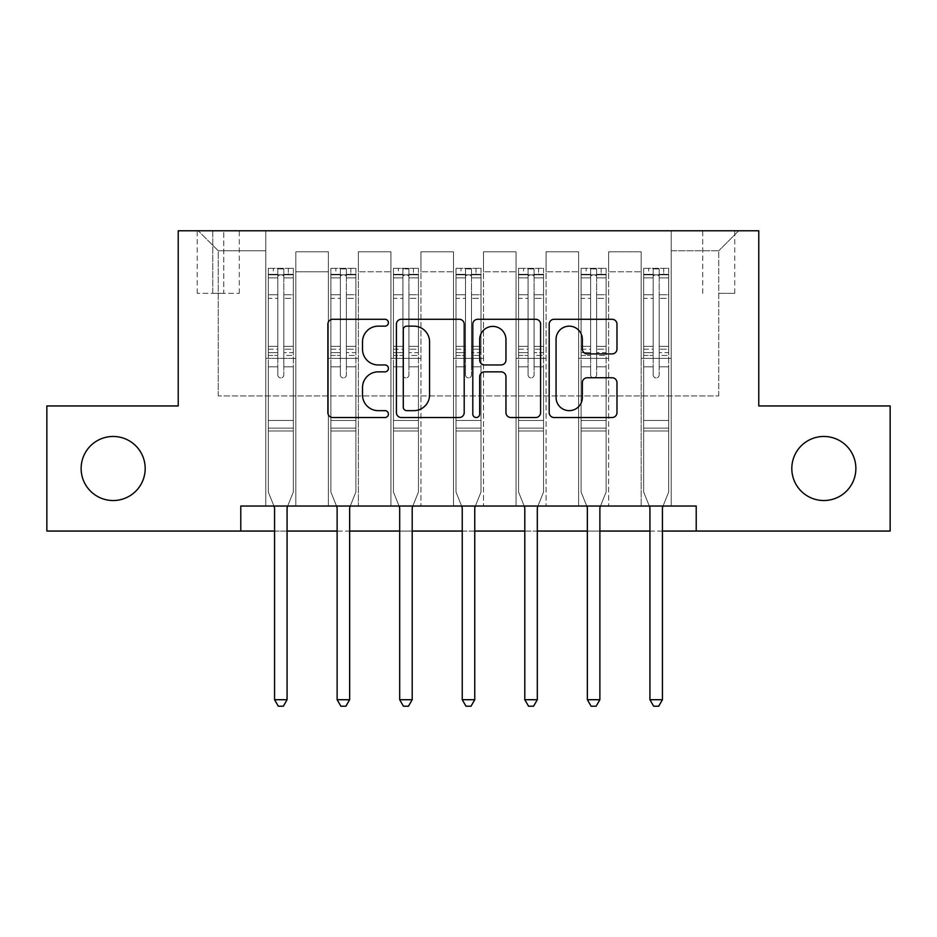 <?xml version="1.0" encoding="UTF-8"?>
<svg xmlns="http://www.w3.org/2000/svg" width="937" height="937" viewBox="0 0 937 937"><rect width="100%" height="100%" fill="white"/><g stroke="black" fill="none" stroke-linecap="round" stroke-linejoin="round"><path stroke-width="0.7" stroke-dasharray="4.68 3.51" d="M388.422 322.715A3.443 3.443 0 0 0 384.99 319.283L332.787 319.283A4.908 4.908 0 0 0 327.88 324.19L327.88 412.62A4.908 4.908 0 0 0 332.787 417.527L384.99 417.527A3.443 3.443 0 0 0 388.422 414.095A3.443 3.443 0 0 0 384.99 410.652L378.232 410.652A15.718 15.718 0 0 1 362.514 394.934L362.514 387.567A15.718 15.718 0 0 1 378.232 371.848L384.99 371.848A3.443 3.443 0 0 0 388.422 368.405A3.443 3.443 0 0 0 384.99 364.962L378.232 364.962A15.718 15.718 0 0 1 362.514 349.243L362.514 341.876A15.718 15.718 0 0 1 378.232 326.158L384.99 326.158A3.443 3.443 0 0 0 388.422 322.715M791.812 468.5A32.034 32.034 0 0 0 823.834 500.534A32.034 32.034 0 0 0 855.868 468.5A32.034 32.034 0 0 0 823.834 436.466A32.034 32.034 0 0 0 791.812 468.5M81.132 468.5A32.034 32.034 0 0 0 113.166 500.534A32.034 32.034 0 0 0 145.188 468.5A32.034 32.034 0 0 0 113.166 436.466A32.034 32.034 0 0 0 81.132 468.5M718.738 230.771L734.749 230.771L718.738 230.771M718.738 293.34L734.749 293.34L718.738 293.34M240.786 531.056L240.786 506.039L240.786 531.056L240.786 506.039L696.214 506.039L240.786 506.039L696.214 506.039L696.214 531.056L46.85 531.056L46.85 405.944L178.229 405.944L178.229 230.771L758.771 230.771L758.771 405.944L890.15 405.944L890.15 531.056L696.214 531.056L696.214 506.039L696.214 531.056M265.803 506.039L295.834 506.039L265.803 506.039L295.834 506.039L265.803 506.039L265.803 230.771L198.246 230.771L738.754 230.771L671.197 230.771L671.197 506.039L641.166 506.039L671.197 506.039L641.166 506.039L671.197 506.039L671.197 230.771L671.197 358.391L671.197 250.788L718.738 250.788L671.197 250.788L671.197 230.771L265.803 230.771L265.803 358.391L295.834 358.391L295.834 271.812L295.834 506.039L295.834 251.795L295.834 506.039L295.834 358.391L265.803 358.391L265.803 250.788L218.262 250.788L265.803 250.788L265.803 230.771L265.803 506.039M328.372 506.039L358.391 506.039L328.372 506.039L358.391 506.039L328.372 506.039L328.372 251.795L295.834 251.795L328.372 251.795L328.372 506.039L328.372 358.391L358.391 358.391L358.391 271.812L358.391 506.039L358.391 251.795L358.391 506.039L358.391 358.391L328.372 358.391L328.372 271.812L328.372 506.039M390.928 506.039L420.959 506.039L390.928 506.039L420.959 506.039L390.928 506.039L390.928 251.795L358.391 251.795L358.391 271.812L358.391 251.795L390.928 251.795L390.928 506.039L390.928 358.391L420.959 358.391L420.959 271.812L420.959 506.039L420.959 251.795L420.959 506.039L420.959 358.391L390.928 358.391L390.928 271.812L390.928 358.391L420.959 358.391L390.928 358.391L390.928 506.039M453.485 506.039L483.515 506.039L453.485 506.039L483.515 506.039L453.485 506.039L453.485 251.795L420.959 251.795L420.959 271.812L420.959 251.795L453.485 251.795L453.485 506.039L453.485 358.391L483.515 358.391L483.515 271.812L483.515 506.039L483.515 251.795L483.515 506.039L483.515 358.391L453.485 358.391L453.485 271.812L453.485 358.391L483.515 358.391L453.485 358.391L453.485 506.039M516.041 506.039L546.072 506.039L516.041 506.039L546.072 506.039L516.041 506.039L516.041 251.795L483.515 251.795L483.515 271.812L483.515 251.795L516.041 251.795L516.041 506.039L516.041 358.391L546.072 358.391L546.072 271.812L546.072 506.039L546.072 251.795L546.072 506.039L546.072 358.391L516.041 358.391L516.041 271.812L516.041 358.391L546.072 358.391L516.041 358.391L516.041 506.039M578.609 506.039L608.628 506.039L578.609 506.039L608.628 506.039L578.609 506.039L578.609 251.795L546.072 251.795L546.072 271.812L546.072 251.795L578.609 251.795L578.609 506.039L578.609 358.391L608.628 358.391L608.628 271.812L608.628 506.039L608.628 251.795L608.628 506.039L608.628 358.391L578.609 358.391L578.609 271.812L578.609 358.391L608.628 358.391L578.609 358.391L578.609 506.039M212.758 230.771L197.238 230.771L212.758 230.771L212.758 293.34L197.238 293.34L223.767 293.34L212.758 293.34L212.758 230.771M223.767 230.771L239.286 230.771L223.767 230.771L223.767 293.34L239.286 293.34L223.767 293.34L223.767 230.771M274.564 531.056L287.073 531.056M337.121 531.056L349.642 531.056M399.689 531.056L412.198 531.056M462.246 531.056L474.754 531.056M524.802 531.056L537.311 531.056M587.358 531.056L599.879 531.056M649.927 531.056L662.436 531.056M218.262 395.929L218.262 250.788L198.246 230.771L218.262 250.788L218.262 395.929L718.738 395.929L218.262 395.929M718.738 395.929L718.738 250.788L718.738 395.929M641.166 358.391L671.197 358.391L671.197 506.039L671.197 358.391L641.166 358.391L641.166 271.812L641.166 358.391L671.197 358.391L641.166 358.391L641.166 506.039L641.166 251.795L608.628 251.795L608.628 271.812L608.628 251.795L641.166 251.795L641.166 506.039L641.166 358.391M265.803 358.391L295.834 358.391L265.803 358.391M328.372 251.795L295.834 251.795L328.372 251.795L328.372 271.812L328.372 251.795M328.372 358.391L358.391 358.391L328.372 358.391M390.928 271.812L390.928 251.795L390.928 271.812L358.391 271.812L390.928 271.812M453.485 271.812L453.485 251.795L453.485 271.812L420.959 271.812L453.485 271.812M516.041 271.812L516.041 251.795L516.041 271.812L483.515 271.812L516.041 271.812M578.609 271.812L578.609 251.795L578.609 271.812L546.072 271.812L578.609 271.812M641.166 271.812L641.166 251.795L641.166 271.812L608.628 271.812L641.166 271.812M390.928 251.795L358.391 251.795L390.928 251.795M453.485 251.795L420.959 251.795L453.485 251.795M516.041 251.795L483.515 251.795L516.041 251.795M578.609 251.795L546.072 251.795L578.609 251.795M641.166 251.795L608.628 251.795L641.166 251.795M738.754 230.771L718.738 250.788L738.754 230.771M464.202 412.62L464.202 324.19A4.908 4.908 0 0 0 459.294 319.283L401.317 319.283A4.908 4.908 0 0 0 396.41 324.19L396.41 412.62A4.908 4.908 0 0 0 401.317 417.527L459.294 417.527A4.908 4.908 0 0 0 464.202 412.62M406.728 326.158A3.443 3.443 0 0 0 403.285 329.601L403.285 407.208A3.443 3.443 0 0 0 406.728 410.652L413.849 410.652A15.718 15.718 0 0 0 429.568 394.934L429.568 341.876A15.718 15.718 0 0 0 413.849 326.158L406.728 326.158M477.706 319.283L535.683 319.283A4.908 4.908 0 0 1 540.59 324.19L540.59 412.62A4.908 4.908 0 0 1 535.683 417.527L510.876 417.527A4.908 4.908 0 0 1 505.957 412.62L505.957 376.756A4.908 4.908 0 0 0 501.049 371.848L484.593 371.848A4.908 4.908 0 0 0 479.674 376.756L479.674 414.095A3.443 3.443 0 0 1 476.242 417.527A3.443 3.443 0 0 1 472.798 414.095L472.798 324.19A4.908 4.908 0 0 1 477.706 319.283M505.957 339.545A13.141 13.141 0 0 0 492.815 326.404A13.141 13.141 0 0 0 479.674 339.545L479.674 360.054A4.908 4.908 0 0 0 484.593 364.962L501.049 364.962A4.908 4.908 0 0 0 505.957 360.054L505.957 339.545M587.265 353.917L612.072 353.917A4.908 4.908 0 0 0 616.979 348.997L616.979 324.19A4.908 4.908 0 0 0 612.072 319.283L554.095 319.283A4.908 4.908 0 0 0 549.187 324.19L549.187 412.62A4.908 4.908 0 0 0 554.095 417.527L612.072 417.527A4.908 4.908 0 0 0 616.979 412.62L616.979 382.647A4.908 4.908 0 0 0 612.072 377.74L587.265 377.74A4.908 4.908 0 0 0 582.345 382.647L582.345 397.511A13.141 13.141 0 0 1 569.204 410.652A13.141 13.141 0 0 1 556.063 397.511L556.063 339.299A13.141 13.141 0 0 1 569.204 326.158A13.141 13.141 0 0 1 582.345 339.299L582.345 348.997A4.908 4.908 0 0 0 587.265 353.917M277.82 374.905A2.998 2.998 90 0 0 280.819 377.916A2.998 2.998 -90 0 1 277.82 374.905L277.82 366.8L277.82 374.905A2.998 2.998 90 0 0 280.819 377.916A2.998 2.998 90 0 0 283.829 374.905A2.998 2.998 -90 0 1 280.819 377.916A2.998 2.998 90 0 0 283.829 374.905L283.829 366.8L283.829 374.905A2.998 2.998 -90 0 1 280.819 377.916A2.998 2.998 -90 0 1 277.82 374.905L277.82 352.628L277.82 374.905M273.944 506.039L268.31 492.019L268.31 366.8L268.31 420.455L268.31 366.8L277.82 366.8L268.31 366.8L277.82 366.8L268.31 366.8L268.31 349.196L277.82 349.196L277.82 366.8L277.82 349.196L268.31 349.196L268.31 346.362L277.82 346.362L268.31 346.362L268.31 298.317L277.82 298.317L268.31 298.317L268.31 277.867L277.82 277.867L268.31 277.867L268.31 274.822L268.31 366.8L268.31 355.463L277.82 355.463L268.31 355.463L268.31 352.628L277.82 352.628L268.31 352.628L268.31 294.745L277.82 294.745L277.82 352.628L277.82 294.745L268.31 294.745L268.31 274.295L277.82 274.295L277.82 294.745L277.82 268.931L277.82 276.134L277.82 268.931L283.829 268.931L283.829 276.134C281.826 274.389 279.823 274.389 277.82 276.134L277.82 349.196L277.82 276.134C279.812 274.389 281.814 274.389 283.829 276.134L283.829 352.628L283.829 268.931L277.82 268.931L277.82 274.295L268.31 274.295L268.31 268.31L273.311 268.31L273.311 274.822L268.31 274.822L268.31 268.31L268.31 274.822L288.327 274.822L273.311 274.822L273.311 268.31L293.211 268.31L288.327 268.31L288.327 274.822L293.34 274.822L293.34 268.31L268.31 268.31L268.31 492.019L268.31 420.455L268.31 492.019L274.201 506.671A5.001 5.001 -90 0 1 274.564 508.533L274.564 699.716L287.073 699.716L287.073 508.533A5.001 5.001 -90 0 1 287.436 506.671L293.34 492.019L293.34 430.961L293.34 492.019L287.694 506.039M293.34 274.822L293.34 430.961L268.31 430.961L293.34 430.961L293.34 420.455L268.31 420.455L293.34 420.455L293.34 366.8L293.34 492.019L287.436 506.671L293.34 492.019L293.34 366.8L283.829 366.8L283.829 298.317L283.829 374.905L283.829 355.463L283.829 366.8L293.34 366.8L283.829 366.8L293.34 366.8L293.34 349.196L283.829 349.196L293.34 349.196L293.34 346.362L283.829 346.362L293.34 346.362L293.34 298.317L283.829 298.317L283.829 277.867L283.829 298.317L293.34 298.317L293.34 277.867L283.829 277.867L293.34 277.867L293.34 274.822L268.439 274.822L293.211 274.822L288.327 274.822L288.327 268.31L293.34 268.31L293.34 355.463L283.829 355.463L283.829 352.628L283.829 355.463L293.34 355.463L293.34 352.628L283.829 352.628L293.34 352.628L293.34 294.745L283.829 294.745L293.34 294.745L293.34 274.295L283.829 274.295L293.34 274.295L293.34 268.31L293.34 274.822M287.073 699.716L274.564 699.716L274.564 508.533L274.564 699.716L278.324 706.229L283.325 706.229L278.324 706.229L274.564 699.716L278.324 706.229L283.325 706.229L287.073 699.716L287.073 508.533A5.001 5.001 -90 0 1 287.436 506.671A5.001 5.001 90 0 0 287.073 508.533L287.073 699.716L283.325 706.229L287.073 699.716L274.564 699.716M268.31 492.019L274.201 506.671A5.001 5.001 -90 0 1 274.564 508.533A5.001 5.001 90 0 0 274.201 506.671L268.31 492.019M340.377 374.905A2.998 2.998 89.9 0 0 343.387 377.916A2.998 2.998 -90.1 0 1 340.377 374.905L340.377 366.8L340.377 374.905A2.998 2.998 90.1 0 0 343.387 377.916A2.998 2.998 89.9 0 0 346.385 374.905A2.998 2.998 -90.1 0 1 343.387 377.916A2.998 2.998 90.1 0 0 346.385 374.905L346.385 366.8L346.385 374.905A2.998 2.998 -89.9 0 1 343.387 377.916A2.998 2.998 -89.9 0 1 340.377 374.905L340.377 352.628L340.377 374.905M336.512 506.039L330.866 492.019L330.866 366.8L330.866 420.455L330.866 366.8L340.377 366.8L330.866 366.8L340.377 366.8L330.866 366.8L330.866 349.196L340.377 349.196L340.377 366.8L340.377 349.196L330.866 349.196L330.866 346.362L340.377 346.362L330.866 346.362L330.866 298.317L340.377 298.317L330.866 298.317L330.866 277.867L340.377 277.867L330.866 277.867L330.866 274.822L330.866 366.8L330.866 355.463L340.377 355.463L330.866 355.463L330.866 352.628L340.377 352.628L330.866 352.628L330.866 294.745L340.377 294.745L340.377 352.628L340.377 294.745L330.866 294.745L330.866 274.295L340.377 274.295L340.377 294.745L340.377 268.931L340.377 276.134L340.377 268.931L346.385 268.931L346.385 276.134C344.383 274.389 342.38 274.389 340.377 276.134L340.377 349.196L340.377 276.134C342.38 274.389 344.383 274.389 346.385 276.134L346.385 352.628L346.385 268.931L340.377 268.931L340.377 274.295L330.866 274.295L330.866 268.31L335.879 268.31L335.879 274.822L330.866 274.822L330.866 268.31L330.866 274.822L350.883 274.822L335.879 274.822L335.879 268.31L355.767 268.31L350.883 268.31L350.883 274.822L355.896 274.822L355.896 268.31L330.866 268.31L330.866 492.019L330.866 420.455L330.866 492.019L336.758 506.671A5.001 5.001 -90.1 0 1 337.121 508.533L337.121 699.716L349.642 699.716L349.642 508.533A5.001 5.001 -90.1 0 1 350.005 506.671L355.896 492.019L355.896 430.961L355.896 492.019L350.251 506.039M355.896 274.822L355.896 430.961L330.866 430.961L355.896 430.961L355.896 420.455L330.866 420.455L355.896 420.455L355.896 366.8L355.896 492.019L350.005 506.671L355.896 492.019L355.896 366.8L346.385 366.8L346.385 298.317L346.385 374.905L346.385 355.463L346.385 366.8L355.896 366.8L346.385 366.8L355.896 366.8L355.896 349.196L346.385 349.196L355.896 349.196L355.896 346.362L346.385 346.362L355.896 346.362L355.896 298.317L346.385 298.317L346.385 277.867L346.385 298.317L355.896 298.317L355.896 277.867L346.385 277.867L355.896 277.867L355.896 274.822L330.995 274.822L355.767 274.822L350.883 274.822L350.883 268.31L355.896 268.31L355.896 355.463L346.385 355.463L346.385 352.628L346.385 355.463L355.896 355.463L355.896 352.628L346.385 352.628L355.896 352.628L355.896 294.745L346.385 294.745L355.896 294.745L355.896 274.295L346.385 274.295L355.896 274.295L355.896 268.31L355.896 274.822M349.642 699.716L337.121 699.716L337.121 508.533L337.121 699.716L340.881 706.229L345.882 706.229L340.881 706.229L337.121 699.716L340.881 706.229L345.882 706.229L349.642 699.716L349.642 508.533A5.001 5.001 -90.1 0 1 350.005 506.671A5.001 5.001 90.1 0 0 349.642 508.533L349.642 699.716L345.882 706.229L349.642 699.716L337.121 699.716M330.866 492.019L336.758 506.671A5.001 5.001 -90.1 0 1 337.121 508.533A5.001 5.001 90.1 0 0 336.758 506.671L330.866 492.019M402.933 374.905A2.998 2.998 89.9 0 0 405.944 377.916A2.998 2.998 -90.1 0 1 402.933 374.905L402.933 366.8L402.933 374.905A2.998 2.998 90.1 0 0 405.944 377.916A2.998 2.998 89.9 0 0 408.942 374.905A2.998 2.998 -90.1 0 1 405.944 377.916A2.998 2.998 90.1 0 0 408.942 374.905L408.942 366.8L408.942 374.905A2.998 2.998 -89.9 0 1 405.944 377.916A2.998 2.998 -89.9 0 1 402.933 374.905L402.933 352.628L402.933 374.905M399.068 506.039L393.435 492.019L393.435 366.8L393.435 420.455L393.435 366.8L402.933 366.8L393.435 366.8L402.933 366.8L393.435 366.8L393.435 349.196L402.933 349.196L402.933 366.8L402.933 349.196L393.435 349.196L393.435 346.362L402.933 346.362L393.435 346.362L393.435 298.317L402.933 298.317L393.435 298.317L393.435 277.867L402.933 277.867L393.435 277.867L393.435 274.822L393.435 366.8L393.435 355.463L402.933 355.463L393.435 355.463L393.435 352.628L402.933 352.628L393.435 352.628L393.435 294.745L402.933 294.745L402.933 352.628L402.933 294.745L393.435 294.745L393.435 274.295L402.933 274.295L402.933 294.745L402.933 268.931L402.933 276.134L402.933 268.931L408.942 268.931L408.942 276.134C406.951 274.389 404.948 274.389 402.933 276.134L402.933 349.196L402.933 276.134C404.936 274.389 406.939 274.389 408.942 276.134L408.942 352.628L408.942 268.931L402.933 268.931L402.933 274.295L393.435 274.295L393.435 268.31L398.436 268.31L398.436 274.822L393.435 274.822L393.435 268.31L393.435 274.822L413.451 274.822L398.436 274.822L398.436 268.31L418.324 268.31L413.451 268.31L413.451 274.822L418.452 274.822L418.452 268.31L393.435 268.31L393.435 492.019L393.435 420.455L393.435 492.019L399.326 506.671A5.001 5.001 -90.1 0 1 399.689 508.533L399.689 699.716L412.198 699.716L412.198 508.533A5.001 5.001 -90.1 0 1 412.561 506.671L418.452 492.019L418.452 430.961L418.452 492.019L412.819 506.039M418.452 274.822L418.452 430.961L393.435 430.961L418.452 430.961L418.452 420.455L393.435 420.455L418.452 420.455L418.452 366.8L418.452 492.019L412.561 506.671L418.452 492.019L418.452 366.8L408.942 366.8L408.942 298.317L408.942 374.905L408.942 355.463L408.942 366.8L418.452 366.8L408.942 366.8L418.452 366.8L418.452 349.196L408.942 349.196L418.452 349.196L418.452 346.362L408.942 346.362L418.452 346.362L418.452 298.317L408.942 298.317L408.942 277.867L408.942 298.317L418.452 298.317L418.452 277.867L408.942 277.867L418.452 277.867L418.452 274.822L393.552 274.822L418.324 274.822L413.451 274.822L413.451 268.31L418.452 268.31L418.452 355.463L408.942 355.463L408.942 352.628L408.942 355.463L418.452 355.463L418.452 352.628L408.942 352.628L418.452 352.628L418.452 294.745L408.942 294.745L418.452 294.745L418.452 274.295L408.942 274.295L418.452 274.295L418.452 268.31L418.452 274.822M412.198 699.716L399.689 699.716L399.689 508.533L399.689 699.716L403.437 706.229L408.438 706.229L403.437 706.229L399.689 699.716L403.437 706.229L408.438 706.229L412.198 699.716L412.198 508.533A5.001 5.001 -90.1 0 1 412.561 506.671A5.001 5.001 90.1 0 0 412.198 508.533L412.198 699.716L408.438 706.229L412.198 699.716L399.689 699.716M393.435 492.019L399.326 506.671A5.001 5.001 -90.1 0 1 399.689 508.533A5.001 5.001 90.1 0 0 399.326 506.671L393.435 492.019M465.502 374.905A2.998 2.998 89.9 0 0 468.5 377.916A2.998 2.998 -90.1 0 1 465.502 374.905L465.502 366.8L465.502 374.905A2.998 2.998 90.1 0 0 468.5 377.916A2.998 2.998 89.9 0 0 471.498 374.905A2.998 2.998 -90.1 0 1 468.5 377.916A2.998 2.998 90.1 0 0 471.498 374.905L471.498 366.8L471.498 374.905A2.998 2.998 -89.9 0 1 468.5 377.916A2.998 2.998 -89.9 0 1 465.502 374.905L465.502 352.628L465.502 374.905M461.625 506.039L455.991 492.019L455.991 366.8L455.991 420.455L455.991 366.8L465.502 366.8L455.991 366.8L465.502 366.8L455.991 366.8L455.991 349.196L465.502 349.196L465.502 366.8L465.502 349.196L455.991 349.196L455.991 346.362L465.502 346.362L455.991 346.362L455.991 298.317L465.502 298.317L455.991 298.317L455.991 277.867L465.502 277.867L455.991 277.867L455.991 274.822L455.991 366.8L455.991 355.463L465.502 355.463L455.991 355.463L455.991 352.628L465.502 352.628L455.991 352.628L455.991 294.745L465.502 294.745L465.502 352.628L465.502 294.745L455.991 294.745L455.991 274.295L465.502 274.295L465.502 294.745L465.502 268.931L465.502 276.134L465.502 268.931L471.498 268.931L471.498 276.134C469.507 274.389 467.504 274.389 465.502 276.134L465.502 349.196L465.502 276.134C467.493 274.389 469.496 274.389 471.498 276.134L471.498 352.628L471.498 268.931L465.502 268.931L465.502 274.295L455.991 274.295L455.991 268.31L460.992 268.31L460.992 274.822L455.991 274.822L455.991 268.31L455.991 274.822L476.008 274.822L460.992 274.822L460.992 268.31L480.892 268.31L476.008 268.31L476.008 274.822L481.009 274.822L481.009 268.31L455.991 268.31L455.991 492.019L455.991 420.455L455.991 492.019L461.882 506.671A5.001 5.001 -90.1 0 1 462.246 508.533L462.246 699.716L474.754 699.716L474.754 508.533A5.001 5.001 -90.1 0 1 475.118 506.671L481.009 492.019L481.009 430.961L481.009 492.019L475.375 506.039M481.009 274.822L481.009 430.961L455.991 430.961L481.009 430.961L481.009 420.455L455.991 420.455L481.009 420.455L481.009 366.8L481.009 492.019L475.118 506.671L481.009 492.019L481.009 366.8L471.498 366.8L471.498 298.317L471.498 374.905L471.498 355.463L471.498 366.8L481.009 366.8L471.498 366.8L481.009 366.8L481.009 349.196L471.498 349.196L481.009 349.196L481.009 346.362L471.498 346.362L481.009 346.362L481.009 298.317L471.498 298.317L471.498 277.867L471.498 298.317L481.009 298.317L481.009 277.867L471.498 277.867L481.009 277.867L481.009 274.822L456.108 274.822L480.892 274.822L476.008 274.822L476.008 268.31L481.009 268.31L481.009 355.463L471.498 355.463L471.498 352.628L471.498 355.463L481.009 355.463L481.009 352.628L471.498 352.628L481.009 352.628L481.009 294.745L471.498 294.745L481.009 294.745L481.009 274.295L471.498 274.295L481.009 274.295L481.009 268.31L481.009 274.822M474.754 699.716L462.246 699.716L462.246 508.533L462.246 699.716L465.994 706.229L471.006 706.229L465.994 706.229L462.246 699.716L465.994 706.229L471.006 706.229L474.754 699.716L474.754 508.533A5.001 5.001 -90.1 0 1 475.118 506.671A5.001 5.001 90.1 0 0 474.754 508.533L474.754 699.716L471.006 706.229L474.754 699.716L462.246 699.716M455.991 492.019L461.882 506.671A5.001 5.001 -90.1 0 1 462.246 508.533A5.001 5.001 90.1 0 0 461.882 506.671L455.991 492.019M528.058 374.905A2.998 2.998 89.9 0 0 531.056 377.916A2.998 2.998 -90.1 0 1 528.058 374.905L528.058 366.8L528.058 374.905A2.998 2.998 90.1 0 0 531.056 377.916A2.998 2.998 89.9 0 0 534.067 374.905A2.998 2.998 -90.1 0 1 531.056 377.916A2.998 2.998 90.1 0 0 534.067 374.905L534.067 366.8L534.067 374.905A2.998 2.998 -89.9 0 1 531.056 377.916A2.998 2.998 -89.9 0 1 528.058 374.905L528.058 352.628L528.058 374.905M524.181 506.039L518.548 492.019L518.548 366.8L518.548 420.455L518.548 366.8L528.058 366.8L518.548 366.8L528.058 366.8L518.548 366.8L518.548 349.196L528.058 349.196L528.058 366.8L528.058 349.196L518.548 349.196L518.548 346.362L528.058 346.362L518.548 346.362L518.548 298.317L528.058 298.317L518.548 298.317L518.548 277.867L528.058 277.867L518.548 277.867L518.548 274.822L518.548 366.8L518.548 355.463L528.058 355.463L518.548 355.463L518.548 352.628L528.058 352.628L518.548 352.628L518.548 294.745L528.058 294.745L528.058 352.628L528.058 294.745L518.548 294.745L518.548 274.295L528.058 274.295L528.058 294.745L528.058 268.931L528.058 276.134L528.058 268.931L534.067 268.931L534.067 276.134C532.064 274.389 530.061 274.389 528.058 276.134L528.058 349.196L528.058 276.134C530.049 274.389 532.052 274.389 534.067 276.134L534.067 352.628L534.067 268.931L528.058 268.931L528.058 274.295L518.548 274.295L518.548 268.31L523.549 268.31L523.549 274.822L518.548 274.822L518.548 268.31L518.548 274.822L538.564 274.822L523.549 274.822L523.549 268.31L543.448 268.31L538.564 268.31L538.564 274.822L543.565 274.822L543.565 268.31L518.548 268.31L518.548 492.019L518.548 420.455L518.548 492.019L524.439 506.671A5.001 5.001 -90.1 0 1 524.802 508.533L524.802 699.716L537.311 699.716L537.311 508.533A5.001 5.001 -90.1 0 1 537.674 506.671L543.565 492.019L543.565 430.961L543.565 492.019L537.932 506.039M543.565 274.822L543.565 430.961L518.548 430.961L543.565 430.961L543.565 420.455L518.548 420.455L543.565 420.455L543.565 366.8L543.565 492.019L537.674 506.671L543.565 492.019L543.565 366.8L534.067 366.8L534.067 298.317L534.067 374.905L534.067 355.463L534.067 366.8L543.565 366.8L534.067 366.8L543.565 366.8L543.565 349.196L534.067 349.196L543.565 349.196L543.565 346.362L534.067 346.362L543.565 346.362L543.565 298.317L534.067 298.317L534.067 277.867L534.067 298.317L543.565 298.317L543.565 277.867L534.067 277.867L543.565 277.867L543.565 274.822L518.676 274.822L543.448 274.822L538.564 274.822L538.564 268.31L543.565 268.31L543.565 355.463L534.067 355.463L534.067 352.628L534.067 355.463L543.565 355.463L543.565 352.628L534.067 352.628L543.565 352.628L543.565 294.745L534.067 294.745L543.565 294.745L543.565 274.295L534.067 274.295L543.565 274.295L543.565 268.31L543.565 274.822M537.311 699.716L524.802 699.716L524.802 508.533L524.802 699.716L528.562 706.229L533.563 706.229L528.562 706.229L524.802 699.716L528.562 706.229L533.563 706.229L537.311 699.716L537.311 508.533A5.001 5.001 -90.1 0 1 537.674 506.671A5.001 5.001 90.1 0 0 537.311 508.533L537.311 699.716L533.563 706.229L537.311 699.716L524.802 699.716M518.548 492.019L524.439 506.671A5.001 5.001 -90.1 0 1 524.802 508.533A5.001 5.001 90.1 0 0 524.439 506.671L518.548 492.019M590.615 374.905A2.998 2.998 89.9 0 0 593.613 377.916A2.998 2.998 -90.1 0 1 590.615 374.905L590.615 366.8L590.615 374.905A2.998 2.998 90.1 0 0 593.613 377.916A2.998 2.998 89.9 0 0 596.623 374.905A2.998 2.998 -90.1 0 1 593.613 377.916A2.998 2.998 90.1 0 0 596.623 374.905L596.623 366.8L596.623 374.905A2.998 2.998 -89.9 0 1 593.613 377.916A2.998 2.998 -89.9 0 1 590.615 374.905L590.615 352.628L590.615 374.905M586.749 506.039L581.104 492.019L581.104 366.8L581.104 420.455L581.104 366.8L590.615 366.8L581.104 366.8L590.615 366.8L581.104 366.8L581.104 349.196L590.615 349.196L590.615 366.8L590.615 349.196L581.104 349.196L581.104 346.362L590.615 346.362L581.104 346.362L581.104 298.317L590.615 298.317L581.104 298.317L581.104 277.867L590.615 277.867L581.104 277.867L581.104 274.822L581.104 366.8L581.104 355.463L590.615 355.463L581.104 355.463L581.104 352.628L590.615 352.628L581.104 352.628L581.104 294.745L590.615 294.745L590.615 352.628L590.615 294.745L581.104 294.745L581.104 274.295L590.615 274.295L590.615 294.745L590.615 268.931L590.615 276.134L590.615 268.931L596.623 268.931L596.623 276.134C594.62 274.389 592.617 274.389 590.615 276.134L590.615 349.196L590.615 276.134C592.617 274.389 594.62 274.389 596.623 276.134L596.623 352.628L596.623 268.931L590.615 268.931L590.615 274.295L581.104 274.295L581.104 268.31L586.117 268.31L586.117 274.822L581.104 274.822L581.104 268.31L581.104 274.822L601.121 274.822L586.117 274.822L586.117 268.31L606.005 268.31L601.121 268.31L601.121 274.822L606.134 274.822L606.134 268.31L581.104 268.31L581.104 492.019L581.104 420.455L581.104 492.019L586.995 506.671A5.001 5.001 -90.1 0 1 587.358 508.533L587.358 699.716L599.879 699.716L599.879 508.533A5.001 5.001 -90.1 0 1 600.242 506.671L606.134 492.019L606.134 430.961L606.134 492.019L600.488 506.039M606.134 274.822L606.134 430.961L581.104 430.961L606.134 430.961L606.134 420.455L581.104 420.455L606.134 420.455L606.134 366.8L606.134 492.019L600.242 506.671L606.134 492.019L606.134 366.8L596.623 366.8L596.623 298.317L596.623 374.905L596.623 355.463L596.623 366.8L606.134 366.8L596.623 366.8L606.134 366.8L606.134 349.196L596.623 349.196L606.134 349.196L606.134 346.362L596.623 346.362L606.134 346.362L606.134 298.317L596.623 298.317L596.623 277.867L596.623 298.317L606.134 298.317L606.134 277.867L596.623 277.867L606.134 277.867L606.134 274.822L581.233 274.822L606.005 274.822L601.121 274.822L601.121 268.31L606.134 268.31L606.134 355.463L596.623 355.463L596.623 352.628L596.623 355.463L606.134 355.463L606.134 352.628L596.623 352.628L606.134 352.628L606.134 294.745L596.623 294.745L606.134 294.745L606.134 274.295L596.623 274.295L606.134 274.295L606.134 268.31L606.134 274.822M599.879 699.716L587.358 699.716L587.358 508.533L587.358 699.716L591.118 706.229L596.119 706.229L591.118 706.229L587.358 699.716L591.118 706.229L596.119 706.229L599.879 699.716L599.879 508.533A5.001 5.001 -90.1 0 1 600.242 506.671A5.001 5.001 90.1 0 0 599.879 508.533L599.879 699.716L596.119 706.229L599.879 699.716L587.358 699.716M581.104 492.019L586.995 506.671A5.001 5.001 -90.1 0 1 587.358 508.533A5.001 5.001 90.1 0 0 586.995 506.671L581.104 492.019M653.171 374.905A2.998 2.998 89.9 0 0 656.181 377.916A2.998 2.998 -90.1 0 1 653.171 374.905L653.171 366.8L653.171 374.905A2.998 2.998 90.1 0 0 656.181 377.916A2.998 2.998 89.9 0 0 659.179 374.905A2.998 2.998 -90.1 0 1 656.181 377.916A2.998 2.998 90.1 0 0 659.179 374.905L659.179 366.8L659.179 374.905A2.998 2.998 -89.9 0 1 656.181 377.916A2.998 2.998 -89.9 0 1 653.171 374.905L653.171 352.628L653.171 374.905M649.306 506.039L643.66 492.019L643.66 366.8L643.66 420.455L643.66 366.8L653.171 366.8L643.66 366.8L653.171 366.8L643.66 366.8L643.66 349.196L653.171 349.196L653.171 366.8L653.171 349.196L643.66 349.196L643.66 346.362L653.171 346.362L643.66 346.362L643.66 298.317L653.171 298.317L643.66 298.317L643.66 277.867L653.171 277.867L643.66 277.867L643.66 274.822L643.66 366.8L643.66 355.463L653.171 355.463L643.66 355.463L643.66 352.628L653.171 352.628L643.66 352.628L643.66 294.745L653.171 294.745L653.171 352.628L653.171 294.745L643.66 294.745L643.66 274.295L653.171 274.295L653.171 294.745L653.171 268.931L653.171 276.134L653.171 268.931L659.179 268.931L659.179 276.134C657.188 274.389 655.186 274.389 653.171 276.134L653.171 349.196L653.171 276.134C655.174 274.389 657.177 274.389 659.179 276.134L659.179 352.628L659.179 268.931L653.171 268.931L653.171 274.295L643.66 274.295L643.66 268.31L648.673 268.31L648.673 274.822L643.66 274.822L643.66 268.31L643.66 274.822L663.689 274.822L648.673 274.822L648.673 268.31L668.561 268.31L663.689 268.31L663.689 274.822L668.69 274.822L668.69 268.31L643.66 268.31L643.66 492.019L643.66 420.455L643.66 492.019L649.564 506.671A5.001 5.001 -90.1 0 1 649.927 508.533L649.927 699.716L662.436 699.716L662.436 508.533A5.001 5.001 -90.1 0 1 662.799 506.671L668.69 492.019L668.69 430.961L668.69 492.019L663.056 506.039M668.69 274.822L668.69 430.961L643.66 430.961L668.69 430.961L668.69 420.455L643.66 420.455L668.69 420.455L668.69 366.8L668.69 492.019L662.799 506.671L668.69 492.019L668.69 366.8L659.179 366.8L659.179 298.317L659.179 374.905L659.179 355.463L659.179 366.8L668.69 366.8L659.179 366.8L668.69 366.8L668.69 349.196L659.179 349.196L668.69 349.196L668.69 346.362L659.179 346.362L668.69 346.362L668.69 298.317L659.179 298.317L659.179 277.867L659.179 298.317L668.69 298.317L668.69 277.867L659.179 277.867L668.69 277.867L668.69 274.822L643.789 274.822L668.561 274.822L663.689 274.822L663.689 268.31L668.69 268.31L668.69 355.463L659.179 355.463L659.179 352.628L659.179 355.463L668.69 355.463L668.69 352.628L659.179 352.628L668.69 352.628L668.69 294.745L659.179 294.745L668.69 294.745L668.69 274.295L659.179 274.295L668.69 274.295L668.69 268.31L668.69 274.822M662.436 699.716L649.927 699.716L649.927 508.533L649.927 699.716L653.675 706.229L658.676 706.229L653.675 706.229L649.927 699.716L653.675 706.229L658.676 706.229L662.436 699.716L662.436 508.533A5.001 5.001 -90.1 0 1 662.799 506.671A5.001 5.001 90.1 0 0 662.436 508.533L662.436 699.716L658.676 706.229L662.436 699.716L649.927 699.716M643.66 492.019L649.564 506.671A5.001 5.001 -90.1 0 1 649.927 508.533A5.001 5.001 90.1 0 0 649.564 506.671L643.66 492.019M328.372 271.812L295.834 271.812L328.372 271.812M293.34 428.139L268.31 428.139L293.34 428.139M277.82 276.134L277.82 268.931M283.829 276.134L283.829 268.931M355.896 428.139L330.866 428.139L355.896 428.139M340.377 276.134L340.377 268.931M418.452 428.139L393.435 428.139L418.452 428.139M402.933 276.134L402.933 268.931M481.009 428.139L455.991 428.139L481.009 428.139M465.502 276.134L465.502 268.931M346.385 276.134L346.385 268.931M408.942 276.134L408.942 268.931M471.498 276.134L471.498 268.931M543.565 428.139L518.548 428.139L543.565 428.139M528.058 276.134L528.058 268.931M534.067 276.134L534.067 268.931M606.134 428.139L581.104 428.139L606.134 428.139M590.615 276.134L590.615 268.931M596.623 276.134L596.623 268.931M668.69 428.139L643.66 428.139L668.69 428.139M653.171 276.134L653.171 268.931M659.179 276.134L659.179 268.931M702.727 293.34L702.727 230.771M197.238 293.34L197.238 230.771M239.286 293.34L239.286 230.771M734.749 293.34L734.749 230.771"/><path stroke-width="1.41" d="M388.422 322.715A3.443 3.443 0 0 0 384.99 319.283L332.787 319.283A4.908 4.908 0 0 0 327.88 324.19L327.88 412.62A4.908 4.908 0 0 0 332.787 417.527L384.99 417.527A3.443 3.443 0 0 0 388.422 414.095A3.443 3.443 0 0 0 384.99 410.652L378.232 410.652A15.718 15.718 0 0 1 362.514 394.934L362.514 387.567A15.718 15.718 0 0 1 378.232 371.848L384.99 371.848A3.443 3.443 0 0 0 388.422 368.405A3.443 3.443 0 0 0 384.99 364.962L378.232 364.962A15.718 15.718 0 0 1 362.514 349.243L362.514 341.876A15.718 15.718 0 0 1 378.232 326.158L384.99 326.158A3.443 3.443 0 0 0 388.422 322.715M791.812 468.5A32.034 32.034 0 0 0 823.834 500.534A32.034 32.034 0 0 0 855.868 468.5A32.034 32.034 0 0 0 823.834 436.466A32.034 32.034 0 0 0 791.812 468.5M81.132 468.5A32.034 32.034 0 0 0 113.166 500.534A32.034 32.034 0 0 0 145.188 468.5A32.034 32.034 0 0 0 113.166 436.466A32.034 32.034 0 0 0 81.132 468.5M612.072 353.917A4.908 4.908 0 0 0 616.979 348.997L616.979 324.19A4.908 4.908 0 0 0 612.072 319.283L554.095 319.283A4.908 4.908 0 0 0 549.187 324.19L549.187 412.62A4.908 4.908 0 0 0 554.095 417.527L612.072 417.527A4.908 4.908 0 0 0 616.979 412.62L616.979 382.647A4.908 4.908 0 0 0 612.072 377.74L587.265 377.74A4.908 4.908 0 0 0 582.345 382.647L582.345 397.511A13.141 13.141 0 0 1 569.204 410.652A13.141 13.141 0 0 1 556.063 397.511L556.063 339.299A13.141 13.141 0 0 1 569.204 326.158A13.141 13.141 0 0 1 582.345 339.299L582.345 348.997A4.908 4.908 0 0 0 587.265 353.917L612.072 353.917M240.786 531.056L46.85 531.056L46.85 405.944L178.229 405.944L178.229 230.771L758.771 230.771L758.771 405.944L890.15 405.944L890.15 531.056L696.214 531.056L696.214 506.039L240.786 506.039L240.786 531.056L274.564 531.056M464.202 324.19A4.908 4.908 0 0 0 459.294 319.283L401.317 319.283A4.908 4.908 0 0 0 396.41 324.19L396.41 412.62A4.908 4.908 0 0 0 401.317 417.527L459.294 417.527A4.908 4.908 0 0 0 464.202 412.62L464.202 324.19M477.706 319.283L535.683 319.283A4.908 4.908 0 0 1 540.59 324.19L540.59 412.62A4.908 4.908 0 0 1 535.683 417.527L510.876 417.527A4.908 4.908 0 0 1 505.957 412.62L505.957 376.756A4.908 4.908 0 0 0 501.049 371.848L484.593 371.848A4.908 4.908 0 0 0 479.674 376.756L479.674 414.095A3.443 3.443 0 0 1 476.242 417.527A3.443 3.443 0 0 1 472.798 414.095L472.798 324.19A4.908 4.908 0 0 1 477.706 319.283M287.073 531.056L337.121 531.056M349.642 531.056L399.689 531.056M412.198 531.056L462.246 531.056M474.754 531.056L524.802 531.056M537.311 531.056L587.358 531.056M599.879 531.056L649.927 531.056M662.436 531.056L696.214 531.056M406.728 326.158A3.443 3.443 0 0 0 403.285 329.601L403.285 407.208A3.443 3.443 0 0 0 406.728 410.652L413.849 410.652A15.718 15.718 0 0 0 429.568 394.934L429.568 341.876A15.718 15.718 0 0 0 413.849 326.158L406.728 326.158M505.957 339.545A13.141 13.141 0 0 0 492.815 326.404A13.141 13.141 0 0 0 479.674 339.545L479.674 360.054A4.908 4.908 0 0 0 484.593 364.962L501.049 364.962A4.908 4.908 0 0 0 505.957 360.054L505.957 339.545M287.694 506.039L287.436 506.671A5.001 5.001 90 0 0 287.073 508.533L287.073 699.716L274.564 699.716L274.564 508.533A5.001 5.001 90 0 0 274.201 506.671L273.944 506.039M287.073 699.716L283.325 706.229L278.324 706.229L274.564 699.716M350.251 506.039L350.005 506.671A5.001 5.001 90.1 0 0 349.642 508.533L349.642 699.716L337.121 699.716L337.121 508.533A5.001 5.001 90.1 0 0 336.758 506.671L336.512 506.039M349.642 699.716L345.882 706.229L340.881 706.229L337.121 699.716M412.819 506.039L412.561 506.671A5.001 5.001 90.1 0 0 412.198 508.533L412.198 699.716L399.689 699.716L399.689 508.533A5.001 5.001 90.1 0 0 399.326 506.671L399.068 506.039M412.198 699.716L408.438 706.229L403.437 706.229L399.689 699.716M475.375 506.039L475.118 506.671A5.001 5.001 90.1 0 0 474.754 508.533L474.754 699.716L462.246 699.716L462.246 508.533A5.001 5.001 90.1 0 0 461.882 506.671L461.625 506.039M474.754 699.716L471.006 706.229L465.994 706.229L462.246 699.716M537.932 506.039L537.674 506.671A5.001 5.001 90.1 0 0 537.311 508.533L537.311 699.716L524.802 699.716L524.802 508.533A5.001 5.001 90.1 0 0 524.439 506.671L524.181 506.039M537.311 699.716L533.563 706.229L528.562 706.229L524.802 699.716M600.488 506.039L600.242 506.671A5.001 5.001 90.1 0 0 599.879 508.533L599.879 699.716L587.358 699.716L587.358 508.533A5.001 5.001 90.1 0 0 586.995 506.671L586.749 506.039M599.879 699.716L596.119 706.229L591.118 706.229L587.358 699.716M663.056 506.039L662.799 506.671A5.001 5.001 90.1 0 0 662.436 508.533L662.436 699.716L649.927 699.716L649.927 508.533A5.001 5.001 90.1 0 0 649.564 506.671L649.306 506.039M662.436 699.716L658.676 706.229L653.675 706.229L649.927 699.716"/></g></svg>

